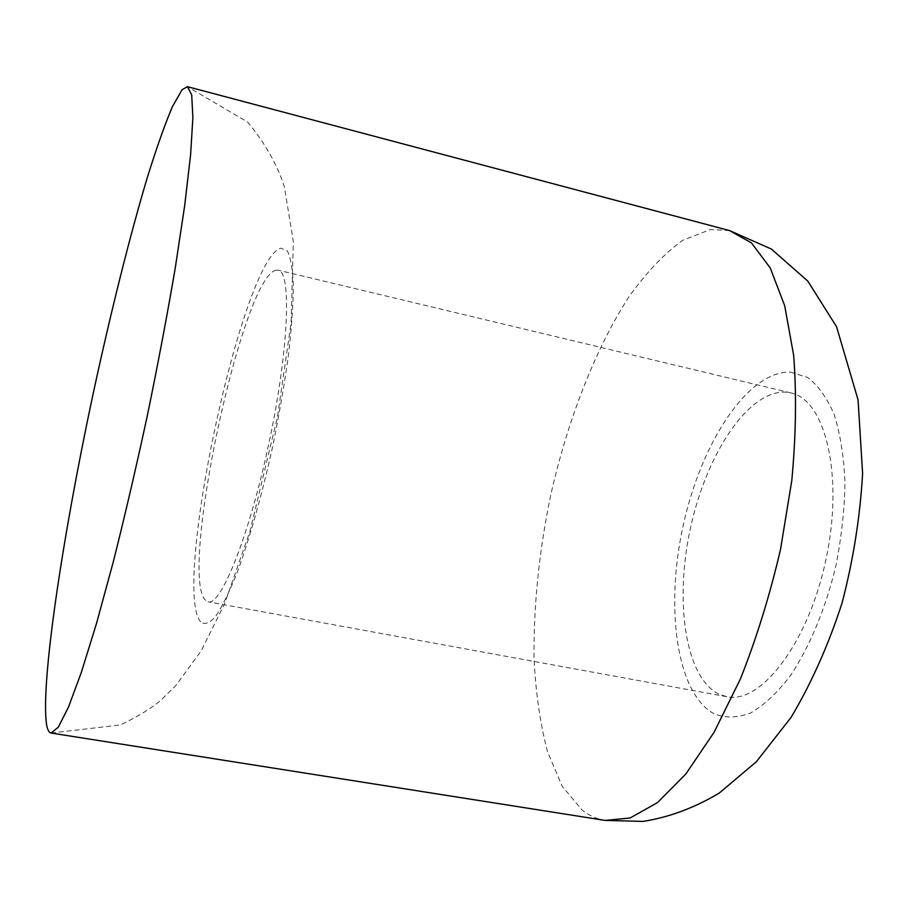 <?xml version="1.0" encoding="UTF-8"?>
<svg xmlns="http://www.w3.org/2000/svg" width="908" height="908" viewBox="0 0 908 908"><rect width="100%" height="100%" fill="white"/><g stroke="black" fill="none" stroke-linecap="round" stroke-linejoin="round"><path stroke-width="0.68" stroke-dasharray="4.54 3.41" d="M276.214 270.175C242.663 275.396 178.865 572.993 205.299 600.018L208.238 601.834C221.064 606.056 249.859 533.983 269.301 441.515C288.88 349.069 291.65 271.503 278.211 270.187L276.214 270.175M718.716 694.053C684.802 677.073 674.315 600.188 690.738 526.878C706.787 453.467 748.464 390.009 785.874 392.131L790.913 392.903C825.168 399.486 843.975 475.111 826.076 558.987C808.563 642.943 760.813 704.529 726.82 696.708L718.716 694.053M200.589 621.81C171.691 587.998 242.493 257.656 280.924 248.168L287.348 250.926C290.685 257.497 292.682 269.188 293.363 285.975C293.171 305.565 291.479 329.082 288.279 356.515C284.227 385.594 278.949 415.921 272.445 447.508C262.003 494.61 249.7 538.194 237.59 571.37C229.667 591.369 222.369 606.351 215.718 616.328C209.589 623.24 204.55 625.067 200.589 621.81M729.589 230.587L710.419 229.542L682.691 240.291C664.066 253.843 646.087 272.763 628.779 297.075C595.115 349.228 567.829 419.893 550.838 494.531C538.977 551.565 533.393 606.635 534.074 659.73C535.834 693.678 540.339 724.391 547.558 751.881L562.256 786.407L582.187 810.129C589.178 815.622 596.84 819.039 605.137 820.412M790.323 372.098L807.405 377.353C817.949 385.185 826.87 397.545 834.146 414.434C840.206 433.74 843.816 456.315 844.973 482.148C844.565 509.286 841.534 537.196 835.871 565.888C825.633 608.451 809.55 647.018 790.437 675.654C777.327 692.736 764.082 705.164 750.7 712.95C737.614 717.91 725.481 718.228 714.301 713.904C676.199 693.519 664.985 606.896 683.338 524.881C701.294 442.786 747.727 370.884 790.323 372.098M790.913 392.903L278.211 270.187M726.82 696.708L208.238 601.834M51.086 733.04L120.503 724.936C138.583 716.151 152.056 707.877 160.932 700.125L175.562 685.858L201.179 650.9L224.548 603.899L249.972 531.316L277.417 417.135L291.127 322.68L293.329 241.414L284.34 186.719C277.383 164.859 265.147 143.316 247.657 122.103L187.457 86.669"/><path stroke-width="1.36" d="M182.111 89.665L172.338 106.803C164.734 124.85 156.437 148.288 147.448 177.094C129.174 238.123 109.698 316.608 92.378 397.307C62.516 537.593 40.224 684.666 46.66 725.072C47.591 729.998 49.066 732.665 51.086 733.04L58.305 727.183L68.475 707.105L81.368 672.317L96.52 623.387L113.216 562.097C124.827 515.994 136.2 467.223 147.3 415.773C157.924 364.221 167.231 315.019 175.233 268.144L184.721 205.333L190.623 154.451L192.882 117.427L191.702 94.954L187.457 86.669L182.111 89.665M729.589 230.587L771.403 249.064L807.78 281.071L836.552 326.721L858.06 399.861L862.6 473.374C860.148 516.686 853.316 559.816 842.113 602.776C828.629 644.578 811.616 682.793 791.084 717.399L756.33 761.767L719.068 793.217C694.257 807.927 668.901 817.325 643 821.411L605.137 820.412L630.118 817.983L657.426 802.649L685.903 773.934L714.097 732.245L740.361 679.059C756.421 638.665 769.802 595.432 780.528 549.374L791.799 480.491C796.01 435.25 796.622 393.505 793.637 355.255L784.694 305.735L770.245 267.962L751.461 242.901L729.589 230.587L187.457 86.669M605.137 820.412L51.086 733.04"/></g></svg>
